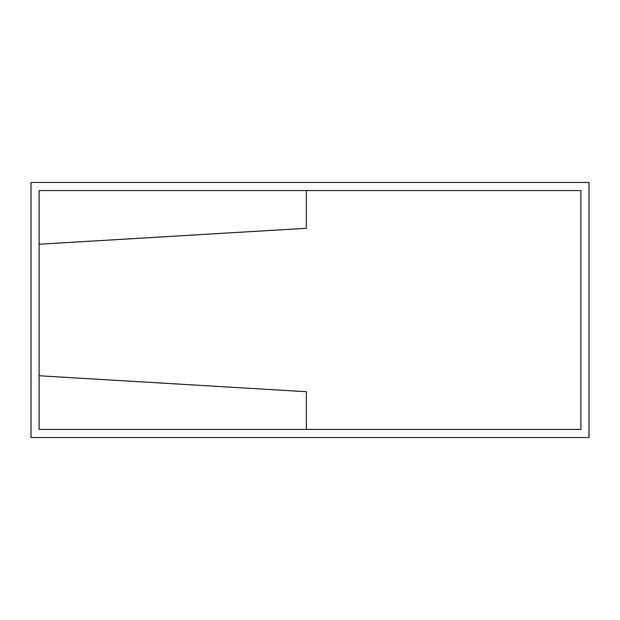 <?xml version="1.0" encoding="UTF-8"?>
<svg xmlns="http://www.w3.org/2000/svg" width="620" height="620" viewBox="0 0 620 620"><rect width="100%" height="100%" fill="white"/><g stroke="black" fill="none" stroke-linecap="round" stroke-linejoin="round"><path stroke-width="0.93" d="M589 437.542L589 182.458L31 182.458L31 437.542L589 437.542M39.099 375.767L306.365 391.708L306.365 429.443L39.099 429.443L39.099 190.557L580.901 190.557L580.901 429.443L39.099 429.443L39.099 190.557L306.365 190.557L306.365 228.292L39.099 244.233"/></g></svg>
